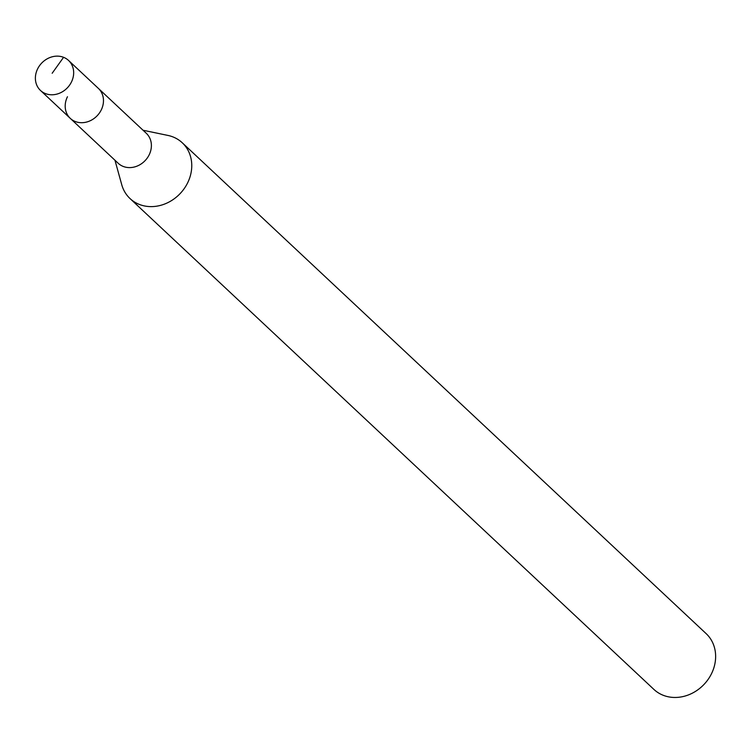 <?xml version="1.0" encoding="UTF-8"?>
<svg xmlns="http://www.w3.org/2000/svg" width="753" height="753" viewBox="0 0 753 753"><rect width="100%" height="100%" fill="white"/><g stroke="black" fill="none" stroke-linecap="round" stroke-linejoin="round"><path stroke-width="1.13" d="M71.403 82.096A20.547 17.827 133.1 0 1 40.474 90.445A20.547 17.827 133.1 0 1 37.65 68.815A20.547 17.827 133.1 0 1 68.57 60.466A20.547 17.827 133.1 0 1 71.403 82.096M68.57 60.466L146.289 133.281A20.547 17.827 -46.9 0 1 149.122 154.92A20.547 17.827 -46.9 0 1 118.193 163.269L70.283 118.372A20.547 17.827 -46.9 0 0 101.203 110.032A20.547 17.827 -46.9 0 0 98.379 88.393A20.547 17.827 133.1 0 1 101.203 110.032A20.547 17.827 133.1 0 1 70.283 118.372A20.547 17.827 133.1 0 1 67.459 96.742M143.061 130.25L167.928 135.427A38.215 33.16 133.1 0 1 182.282 142.797A38.215 33.16 133.1 0 1 187.544 183.035A38.215 33.16 133.1 0 1 130.034 198.566A38.215 33.16 133.1 0 1 121.741 184.72L114.964 160.238M130.034 198.566L653.896 689.409A38.215 33.16 -46.9 0 0 711.416 673.879A38.215 33.16 -46.9 0 0 706.154 633.64L182.282 142.797M52.173 73.257L63.572 57.313M70.283 118.372L40.474 90.445"/></g></svg>
